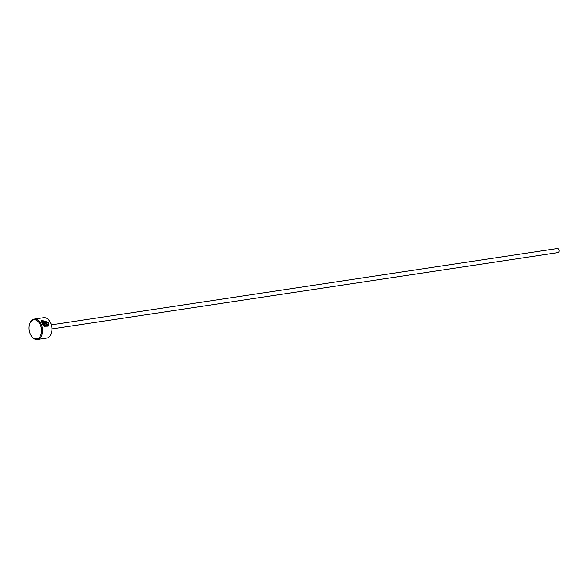 <?xml version="1.0" encoding="UTF-8"?>
<svg xmlns="http://www.w3.org/2000/svg" width="588" height="588" viewBox="0 0 588 588"><rect width="100%" height="100%" fill="white"/><g stroke="black" fill="none" stroke-linecap="round" stroke-linejoin="round"><path stroke-width="0.88" d="M47.731 325.421L47.988 322.481L42.549 320.835L42.321 322.224L46.077 321.658A10.312 6.6 81.4 0 1 46.481 322.327L41.902 323.025L41.77 320.409L48.642 322.386L48.253 326.134L44.453 326.259L44.747 325.576L47.731 325.421L45.254 326.105M48.165 326.23L48.481 322.569L41.77 320.438M46.511 324.738L46.209 323.944L43.446 324.363L44.093 325.061L43.821 325.723L42.277 323.738L45.871 323.194L47.349 324.186L46.775 325.576A10.312 6.6 -98.6 0 0 46.511 324.738L46.695 324.289M46.606 325.759L47.18 324.378L45.702 323.378L42.365 323.885M49.899 321.585A9.628 6.159 81.4 0 1 50.002 321.754A9.628 6.159 81.4 0 1 51.59 332.286A9.628 6.159 81.4 0 1 51.538 332.477M37.331 339.482L46.739 338.063A10.312 6.6 -98.6 0 0 49.612 336.417A10.312 6.6 -98.6 0 0 51.487 332.683A10.312 6.6 -98.6 0 0 49.789 321.401A10.312 6.6 -98.6 0 0 43.659 317.66L34.258 319.078A10.312 6.6 81.4 0 1 41.763 325.87A10.312 6.6 81.4 0 1 40.212 337.835A10.312 6.6 81.4 0 1 37.331 339.482A10.312 6.6 81.4 0 1 31.208 335.741L30.988 335.388A9.628 6.159 -98.6 0 0 39.389 337.343A9.628 6.159 -98.6 0 0 39.984 324.091A9.628 6.159 -98.6 0 0 31.149 321.379A9.628 6.159 -98.6 0 0 29.4 324.863A9.628 6.159 -98.6 0 0 30.988 335.388M29.4 324.863L29.503 324.458A10.312 6.6 81.4 0 1 31.377 320.725A10.312 6.6 81.4 0 1 34.258 319.078M51.362 324.848L557.409 248.518A2.065 1.323 81.4 0 1 558.909 249.878A2.065 1.323 81.4 0 1 558.6 252.267A2.065 1.323 81.4 0 1 558.027 252.597L51.979 328.927M47.209 325.34L46.775 325.576M43.652 325.914L43.446 324.363M46.231 322.371A10.312 6.6 -98.6 0 0 45.908 321.842L46.077 321.658M45.908 321.842L42.321 322.224M42.16 322.408L42.549 320.835M51.59 332.286L51.487 332.683"/></g></svg>
